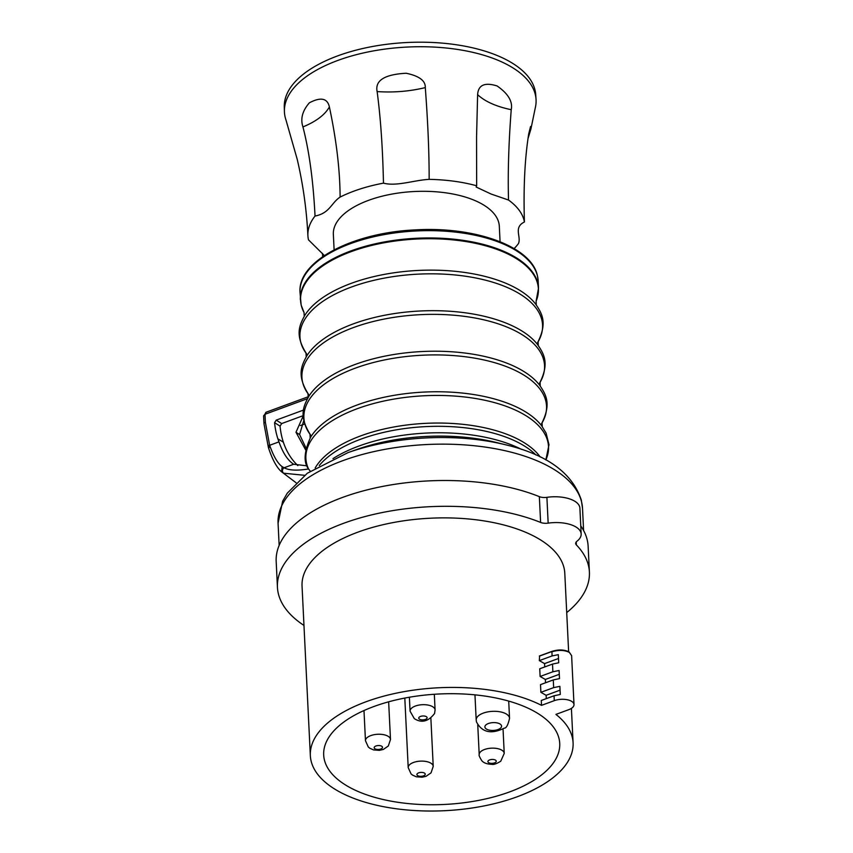<?xml version="1.0" encoding="UTF-8"?>
<svg xmlns="http://www.w3.org/2000/svg" width="853" height="853" viewBox="0 0 853 853"><rect width="100%" height="100%" fill="white"/><g stroke="black" fill="none" stroke-linecap="round" stroke-linejoin="round"><path stroke-width="1.28" d="M580.765 525.938A156.163 73.07 -2.8 0 1 588.133 546.251L589.402 572.054A156.163 73.07 177.2 0 0 576.372 544.918A8.349 3.902 -2.8 0 1 575.668 543.468A8.349 3.902 -2.8 0 1 576.969 541.239A27.136 12.699 -2.8 0 0 581.16 533.989L579.901 508.185A27.136 12.699 177.2 0 0 546.901 497.331A8.349 3.902 -2.8 0 1 539.352 496.649A156.163 73.07 177.2 0 0 368.805 489.462A156.163 73.07 177.2 0 0 276.18 561.509L277.438 587.312A156.163 73.07 177.2 0 0 303.977 625.452M535.876 454.948A117.65 55.05 177.2 0 0 415.39 427.342A117.65 55.05 177.2 0 0 361.022 439.092A117.65 55.05 177.2 0 0 319.278 465.546M540.205 456.973A117.65 55.05 177.2 0 0 360.862 435.83A117.65 55.05 177.2 0 0 315.173 467.977M308.53 468.937A121.467 56.842 -2.8 0 1 413.545 396.517A121.467 56.842 177.2 0 1 545.856 459.916L548.991 444.712L546.101 433.121L541.687 425.839A121.467 56.842 177.2 0 0 413.364 392.828A121.467 56.842 -2.8 0 0 310.663 437.131C304.158 451.418 303.391 461.942 308.349 468.724L310.257 471.165M297.857 465.599A89.821 65.958 -57.8 0 1 283.367 442.206L277.897 438.847A89.906 66.022 -57.8 0 0 278.974 441.865C282.887 452.975 287.781 460.428 293.677 464.245L307.133 465.845M268.887 448.209L269.644 445.298C273.557 456.334 277.715 463.446 282.13 466.623L284.092 467.775C288.783 470.291 296.375 470.771 306.845 469.225L308.551 468.958M292.835 463.776L293.677 464.245L284.092 467.775A3.337 3.177 -61.5 0 0 283.58 473.202L281.394 471.666C276.596 467.369 272.267 459.34 268.407 447.58L263.972 423.696A3.337 1.567 177.2 0 0 263.972 423.717M265.016 414.75L265.39 422.32A3.337 1.567 177.2 0 0 263.972 423.685L263.598 416.125A3.337 1.567 -2.8 0 1 265.016 414.75L265.432 414.121A3.337 1.642 69.8 0 1 266.2 412.191L308.37 396.688M277.897 438.847A89.896 66.022 122.2 0 1 274.591 422.683L276.201 420.124L303.561 410.058M300.416 425.562L304.692 423.984M304.574 475.302L283.58 473.202M303.241 415.848L295.991 432.268A154.457 72.27 177.2 0 0 299.584 434.529L306.035 448.081M299.584 434.529L303.796 420.529M283.367 442.206A89.821 65.958 122.2 0 1 280.061 426.127L281.671 423.568L303.231 415.635M295.991 432.268L305.651 449.936M280.061 426.127L274.591 422.683M334.109 249.844L333.352 234.404A83.082 38.875 -2.8 0 1 410.709 191.733A83.082 38.875 -2.8 0 1 498.813 222.814A83.082 38.875 -2.8 0 1 499.314 226.28L500.071 241.719M324.364 255.559L308.487 239.842A108.566 50.796 -2.8 0 1 307.901 235.641A108.566 50.796 -2.8 0 1 315.034 216.044C329.834 213.186 331.135 203.003 340.112 197.075A108.566 50.796 -2.8 0 1 383.466 183.139C396.528 186.636 414.238 180.122 429.144 179.365A108.566 50.796 -2.8 0 1 476.656 185.783L476.177 187.042L491.072 194.026L508.527 200.039A108.566 50.796 -2.8 0 1 524.424 221.983C513.207 227.484 521.407 236.569 518.485 243.531A108.566 50.796 177.2 0 1 514.124 248.596M476.656 185.783L476.56 137.205L477.616 94.672C478.256 84.991 484.749 82.091 497.107 85.961C508.207 93.681 512.909 101.592 511.224 109.696C508.644 143.837 507.748 173.948 508.527 200.039M383.466 183.139C382.72 148.187 380.609 117.671 377.133 91.58C393.574 92.689 409.525 91.388 424.986 87.678L425.295 87.603C427.907 122.224 429.187 152.815 429.144 179.365M425.295 87.603C425.594 80.747 419.218 75.97 406.167 73.251C384.543 74.414 374.872 80.523 377.133 91.58M528.146 138.154L530.939 128.888L535.332 107.638A125.967 58.942 177.2 0 0 536.036 99.225A125.967 58.942 177.2 0 0 404.759 47.192A125.967 58.942 177.2 0 0 284.412 111.53A125.967 58.942 177.2 0 0 285.936 119.836L297.185 159.18C303.05 184.205 306.622 209.689 307.901 235.641M530.939 128.888L530.566 126.457L528.721 133.868C524.787 158.594 523.358 187.959 524.424 221.983M511.224 109.696L510.926 109.642C496.073 106.486 484.973 101.496 477.616 94.672M322.69 256.7L322.455 253.352M329.386 106.934C327.413 98.202 320.749 96.826 309.404 102.787C302.42 110.762 300.267 118.802 302.943 126.926C316.079 121.489 324.876 114.867 329.301 107.083L329.386 106.934C336.391 139.924 339.963 169.971 340.112 197.075M315.034 216.044C313.264 180.943 309.234 151.237 302.943 126.926M284.412 111.53L284.284 106.945A125.871 58.9 -2.8 0 1 404.546 42.65A125.871 58.9 -2.8 0 1 535.716 94.651L536.036 99.225M581.16 533.989A27.136 12.699 -2.8 0 0 548.159 523.134A8.349 3.902 177.2 0 1 540.61 522.441A156.163 73.07 177.2 0 0 370.063 515.265A156.163 73.07 177.2 0 0 277.438 587.312M566.712 612.603A156.163 73.07 177.2 0 0 589.402 572.054M310.343 755.651A131.533 61.544 177.2 0 0 311.142 761.143A131.533 61.544 177.2 0 0 450.619 810.35A131.533 61.544 177.2 0 0 573.088 742.803A131.533 61.544 177.2 0 0 572.288 737.312A131.533 61.544 177.2 0 0 555.921 714.398L568.695 709.696A12.528 5.864 177.2 0 0 574.005 704.557A12.528 5.864 177.2 0 0 567.138 699.716A12.528 5.864 177.2 0 0 554.29 700.654L541.516 705.346A131.533 61.544 177.2 0 0 394.747 693.489A131.533 61.544 177.2 0 0 310.343 755.651L302.047 586.107A131.533 61.544 -2.8 0 1 424.517 518.56A131.533 61.544 -2.8 0 1 563.993 567.767A131.533 61.544 -2.8 0 1 564.793 573.259L568.631 651.671M541.516 705.346L541.282 700.473L554.055 695.781L560.272 694.47L559.877 686.356L553.661 687.625L540.887 692.316L546.123 695.302L560.058 690.173M546.283 698.639L546.123 695.302M552.339 651.372L539.629 656.042L539.331 660.617L552.104 655.925L558.32 654.667L558.726 662.77L552.509 664.082L552.883 671.769L559.099 670.511L559.493 678.615L553.277 679.926L540.503 684.628L540.887 692.316M552.509 664.082L539.736 668.784L540.109 676.472L545.344 679.457L545.515 682.784M539.331 660.617L544.577 663.602L544.736 666.939M373.806 706.551A118.162 55.296 -2.8 0 1 494.633 697.733A118.162 55.296 -2.8 0 1 559.717 743.155A118.162 55.296 -2.8 0 1 509.614 791.915A118.162 55.296 -2.8 0 1 388.211 800.604A118.162 55.296 -2.8 0 1 323.671 754.692A118.162 55.296 -2.8 0 1 373.806 706.551M552.104 655.925L551.902 651.809C558.555 649.783 564.355 649.975 569.335 652.385L571.617 655.637L574.005 704.557M544.577 663.602L558.512 658.484M552.883 671.769L540.109 676.472M545.344 679.457L559.291 674.328M569.335 652.385L568.61 651.905L569.335 652.385M279.155 545.408L278.067 523.209A152.41 71.311 -2.8 0 1 419.975 444.935A152.41 71.311 -2.8 0 1 581.586 501.948A152.41 71.311 -2.8 0 1 582.514 508.313L583.601 530.523M582.514 508.313L581.319 500.114C572.395 473.18 547.285 454.766 506.01 444.882A146.545 68.571 177.2 0 0 348.024 452.602L307.336 473.223L287.29 493.162L282.631 501.223L278.067 523.209M348.024 452.602L356.959 449.435A129.709 60.702 -2.8 0 1 414.793 437.248A129.709 60.702 -2.8 0 1 496.809 442.6L506.01 444.882M521.535 449.382A121.926 57.055 177.2 0 0 415.326 433.846A121.926 57.055 177.2 0 0 333.011 458.605M541.996 422.992A121.467 56.842 177.2 0 0 411.562 355.978A121.467 56.842 177.2 0 0 310.065 434.337M278.974 441.865L269.644 445.298L265.39 422.32M307.485 398.66L265.432 414.121M308.093 393.787A121.467 56.842 -2.8 0 1 409.579 315.429A121.467 56.842 177.2 0 1 540.013 382.443M539.597 383.146C549.801 363.015 543.787 353.888 537.721 344.751A121.467 56.842 177.2 0 0 409.397 311.75A121.467 56.842 177.2 0 0 306.696 356.053C301.546 365.734 296.449 375.405 308.573 394.438M538.03 341.904A121.467 56.842 177.2 0 0 407.595 274.89A121.467 56.842 177.2 0 0 306.11 353.249M268.642 447.484L269.409 444.594M281.618 471.858L282.13 466.623M281.671 423.568L276.201 420.124M541.58 423.685C551.784 403.554 545.771 394.427 539.704 385.289A121.467 56.842 177.2 0 0 411.381 352.289A121.467 56.842 177.2 0 0 308.679 396.592C303.529 406.273 298.433 415.944 310.556 434.987M537.614 342.597C547.818 322.466 541.804 313.339 535.737 304.201A121.467 56.842 177.2 0 0 407.414 271.201A121.467 56.842 177.2 0 0 304.713 315.503C299.563 325.196 294.466 334.856 306.59 353.899M300.373 299.787A119.207 55.786 177.2 0 1 406.039 239A119.207 55.786 177.2 0 1 537.785 283.164A119.207 55.786 177.2 0 1 538.51 288.143L536.111 301.162A119.047 55.712 177.2 0 0 537.667 283.878A119.047 55.712 177.2 0 0 406.092 239.778A119.047 55.712 177.2 0 0 301.301 305.459A119.047 55.712 177.2 0 0 304.052 312.518L301.152 305.075L300.021 292.494A119.207 55.786 -2.8 0 1 411.018 231.27A119.207 55.786 -2.8 0 1 537.433 275.86A119.207 55.786 -2.8 0 1 538.158 280.84L537.39 275.562C531.323 246.421 475.046 226.28 415.422 229.883C352.545 232.602 297.345 261.242 300.021 292.494M301.109 304.766A119.207 55.786 177.2 0 0 301.429 305.971M576.372 544.918L576.223 541.954M540.61 522.441L539.352 496.649M548.159 523.134L546.901 497.331M554.055 695.781L554.29 700.654M553.277 679.926L553.661 687.625M430.872 718.333L433.228 766.378A12.528 5.864 177.2 0 0 433.143 765.845A12.528 5.864 177.2 0 0 419.868 761.164A12.528 5.864 177.2 0 0 408.203 767.593L404.802 698.063M416.925 774.737A4.18 1.951 177.2 0 0 421.542 776.283A4.18 1.951 177.2 0 0 425.22 773.98A4.18 1.951 177.2 0 0 420.604 772.434A4.18 1.951 177.2 0 0 416.925 774.737M503.035 728.889L504.23 753.412A12.528 5.864 177.2 0 0 503.281 751.344A12.528 5.864 177.2 0 0 489.142 748.38A12.528 5.864 177.2 0 0 479.205 754.638L477.755 724.943M488.225 762.294A4.18 1.951 177.2 0 0 493.674 763.147A4.18 1.951 177.2 0 0 495.934 760.503A4.18 1.951 177.2 0 0 490.486 759.65A4.18 1.951 177.2 0 0 488.225 762.294M434.326 694.278L435.083 709.952A12.528 5.864 177.2 0 0 423.472 704.674A12.528 5.864 177.2 0 0 410.24 710.059A12.528 5.864 177.2 0 0 410.069 711.178L409.387 697.232M418.823 717.768A4.18 1.951 177.2 0 0 422.246 719.889A4.18 1.951 177.2 0 0 427.054 718.098A4.18 1.951 177.2 0 0 423.632 715.976A4.18 1.951 177.2 0 0 418.823 717.768M388.648 701.816L390.493 739.508A12.528 5.864 177.2 0 0 390.418 738.986A12.528 5.864 177.2 0 0 377.133 734.305A12.528 5.864 177.2 0 0 365.468 740.735L363.986 710.538M374.19 747.878A4.18 1.951 177.2 0 0 378.807 749.424A4.18 1.951 177.2 0 0 382.485 747.121A4.18 1.951 177.2 0 0 377.868 745.575A4.18 1.951 177.2 0 0 374.19 747.878M508.708 701.102L509.55 718.343A16.697 7.816 177.2 0 0 509.454 717.64A16.697 7.816 177.2 0 0 491.744 711.391A16.697 7.816 177.2 0 0 476.187 719.975L474.961 694.854M484.941 727.289A8.349 3.902 177.2 0 0 494.175 730.381A8.349 3.902 177.2 0 0 501.521 725.775A8.349 3.902 177.2 0 0 492.298 722.672A8.349 3.902 177.2 0 0 484.941 727.289M310.183 438.026L309.991 434.145M306.216 356.938L306.024 353.057M263.609 416.125L266.2 412.191M296.066 482.745L281.394 471.666M308.008 393.596L308.2 397.487M540.077 382.251L540.258 386.132M542.06 422.789L542.241 426.681M538.275 345.593L538.094 341.701M304.233 316.399L304.041 312.507M538.51 288.143L538.158 280.84M536.111 301.162L536.292 305.043M573.088 742.803L571.403 708.385M539.363 656.01L552.094 651.329C558.555 649.346 564.217 649.538 569.09 651.927M571.617 655.648L569.1 651.937M433.228 766.378L431.042 772.861L426.063 776.305L422.107 777.211L416.307 776.784L412.5 775.078L411.039 773.874L408.203 767.593M504.23 753.412L500.743 761.228C496.606 763.776 493.663 764.81 491.925 764.331C486.882 764.139 483.48 762.881 481.7 760.545C479.567 757.091 478.736 755.118 479.205 754.638M410.069 711.178L414.291 718.61C421.553 723.301 428.302 721.606 434.561 713.513L435.083 709.952M390.493 739.508L388.307 746.002L383.338 749.446L379.372 750.352L373.571 749.926L369.765 748.209L368.315 747.015L365.468 740.735M509.55 718.343C508.025 725.029 506.255 728.302 504.24 728.153C491.221 734.529 481.966 732.439 476.464 721.894L476.187 719.975"/></g></svg>
